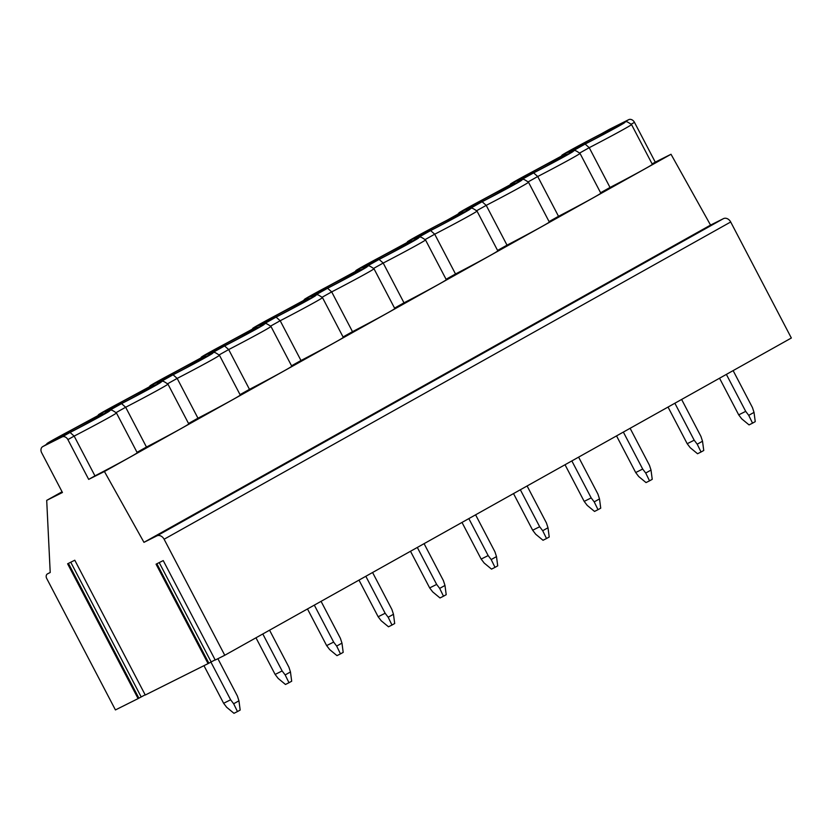 <?xml version="1.0" encoding="UTF-8"?>
<svg xmlns="http://www.w3.org/2000/svg" width="833" height="833" viewBox="0 0 833 833"><rect width="100%" height="100%" fill="white"/><g stroke="black" fill="none" stroke-linecap="round" stroke-linejoin="round"><path stroke-width="1.25" d="M50.438 442.302L42.712 446.623A4.988 3.905 -119.2 0 1 42.837 446.55L62.079 436.929A4.988 3.905 -119.2 0 1 67.889 439.605L88.683 479.381L104.427 471.509L143.963 542.345L156.843 535.9A6.237 4.883 -119.2 0 1 164.111 539.243L224.764 655.269L215.226 660.038L163.237 560.588L156.063 564.17L208.063 663.62L145.265 695.024L74.783 560.213L67.608 563.795L138.091 698.606L145.161 694.816M42.712 446.623A4.988 3.905 -119.2 0 0 41.65 452.725L62.444 492.501L46.7 500.373L50.209 572.5L47.585 573.812A3.738 2.936 -119.2 0 0 47.491 573.864A3.738 2.936 -119.2 0 0 46.69 578.435L115.433 709.935L138.091 698.606M208.063 663.62L215.122 659.83M224.764 655.269L791.35 338.011L730.697 221.984A6.237 4.883 -119.2 0 0 723.429 218.652L710.549 225.097L671.013 154.261L655.269 162.133L634.475 122.347A4.988 3.905 -119.2 0 0 628.665 119.681L609.423 129.302A4.988 3.905 -119.2 0 0 609.298 129.365A4.988 3.905 -119.2 0 0 609.173 129.438M143.963 542.345L710.549 225.097M104.427 471.509L671.013 154.261M67.889 439.605L74.158 436.096A40.536 0.927 152.4 0 0 116.443 412.96L137.237 452.746A40.536 0.927 152.4 0 1 94.952 475.872L74.158 436.096L70.066 432.462A35.548 0.812 -27.6 0 0 103.136 414.855A35.548 0.812 -27.6 0 0 105.604 412.564L121.566 403.62L125.658 407.254L146.462 447.04L137.018 452.319M116.203 412.554L125.658 407.254A40.536 0.927 152.4 0 0 167.954 384.128L188.747 423.903A40.536 0.927 152.4 0 1 146.462 447.04M188.529 423.476L197.962 418.197L177.169 378.411L173.077 374.777A35.548 0.812 -27.6 0 0 206.157 357.18A35.548 0.812 -27.6 0 0 208.625 354.879L224.587 345.945L228.679 349.568L249.473 389.355L240.039 394.634M167.714 383.711L177.169 378.411A40.536 0.927 152.4 0 0 219.464 355.285L240.258 395.061A40.536 0.927 152.4 0 1 197.962 418.197M219.214 354.868L228.679 349.568A40.536 0.927 152.4 0 0 270.964 326.442L291.769 366.218A40.536 0.927 152.4 0 1 249.473 389.355M291.54 365.802L300.984 360.512L280.19 320.736L276.087 317.102A35.548 0.812 -27.6 0 0 309.168 299.495A35.548 0.812 -27.6 0 0 311.636 297.194L327.598 288.26L331.69 291.894L352.494 331.669L343.05 336.959M270.725 326.026L280.19 320.736A40.536 0.927 152.4 0 0 322.475 297.6L343.269 337.375A40.536 0.927 152.4 0 1 300.984 360.512M322.236 297.183L331.69 291.894A40.536 0.927 152.4 0 0 373.986 268.757L394.78 308.543A40.536 0.927 152.4 0 1 352.494 331.669M394.561 308.116L403.995 302.827L383.201 263.051L379.109 259.417A35.548 0.812 -27.6 0 0 412.189 241.809A35.548 0.812 -27.6 0 0 414.657 239.519L430.619 230.574L434.711 234.208L455.505 273.984L446.071 279.274M373.746 268.341L383.201 263.051A40.536 0.927 152.4 0 0 425.496 239.914L446.29 279.701A40.536 0.927 152.4 0 1 403.995 302.827M425.246 239.508L434.711 234.208A40.536 0.927 152.4 0 0 476.997 211.072L497.801 250.858A40.536 0.927 152.4 0 1 455.505 273.984M497.572 250.431L507.016 245.152L486.212 205.366L482.12 201.732A35.548 0.812 -27.6 0 0 515.2 184.135A35.548 0.812 -27.6 0 0 517.668 181.833L533.63 172.889L537.722 176.523L558.516 216.309L549.082 221.588M476.757 210.666L486.212 205.366A40.536 0.927 152.4 0 0 528.507 182.24L549.301 222.015A40.536 0.927 152.4 0 1 507.016 245.152M528.268 181.823L537.722 176.523A40.536 0.927 152.4 0 0 580.018 153.397L600.812 193.173A40.536 0.927 152.4 0 1 558.516 216.309M600.593 192.746L610.027 187.467L589.233 147.68L585.141 144.057A35.548 0.812 -27.6 0 0 618.221 126.449A35.548 0.812 -27.6 0 0 620.679 124.148L628.665 119.681M579.778 152.98L589.233 147.68A40.536 0.927 152.4 0 0 631.529 124.554L652.322 164.33A40.536 0.927 152.4 0 1 610.027 187.467M652.104 163.914L655.269 162.133M88.683 479.381L94.952 475.872M621.22 123.898L620.679 124.148M565.513 153.886L565.899 153.678A35.548 0.812 -27.6 0 1 568.366 151.377A35.548 0.812 -27.6 0 1 601.447 133.769L609.298 129.365M520.792 178.252A29.936 0.677 -27.6 0 0 515.252 181.625A29.936 0.677 -27.6 0 0 533.359 172.879A29.936 0.677 -27.6 0 0 562.775 157.26A29.936 0.677 -27.6 0 0 568.314 153.886A29.936 0.677 -27.6 0 0 550.207 162.622A29.936 0.677 -27.6 0 0 520.792 178.252M469.281 207.094A29.936 0.677 -27.6 0 0 463.752 210.457A29.936 0.677 -27.6 0 0 481.849 201.721A29.936 0.677 -27.6 0 0 511.264 186.103A29.936 0.677 -27.6 0 0 516.804 182.729A29.936 0.677 -27.6 0 0 498.696 191.465A29.936 0.677 -27.6 0 0 469.281 207.094M417.781 235.937A29.936 0.677 -27.6 0 0 412.241 239.3A29.936 0.677 -27.6 0 0 430.349 230.564A29.936 0.677 -27.6 0 0 459.754 214.935A29.936 0.677 -27.6 0 0 465.293 211.572A29.936 0.677 -27.6 0 0 447.186 220.308A29.936 0.677 -27.6 0 0 417.781 235.937M366.27 264.769A29.936 0.677 -27.6 0 0 360.731 268.143A29.936 0.677 -27.6 0 0 378.838 259.407A29.936 0.677 -27.6 0 0 408.253 243.777A29.936 0.677 -27.6 0 0 413.782 240.404A29.936 0.677 -27.6 0 0 395.685 249.15A29.936 0.677 -27.6 0 0 366.27 264.769M314.759 293.612A29.936 0.677 -27.6 0 0 309.22 296.985A29.936 0.677 -27.6 0 0 327.327 288.249A29.936 0.677 -27.6 0 0 356.743 272.62A29.936 0.677 -27.6 0 0 362.282 269.246A29.936 0.677 -27.6 0 0 344.175 277.993A29.936 0.677 -27.6 0 0 314.759 293.612M263.249 322.454A29.936 0.677 -27.6 0 0 257.72 325.828A29.936 0.677 -27.6 0 0 275.827 317.092A29.936 0.677 -27.6 0 0 305.232 301.463A29.936 0.677 -27.6 0 0 310.771 298.089A29.936 0.677 -27.6 0 0 292.664 306.836A29.936 0.677 -27.6 0 0 263.249 322.454M211.749 351.297A29.936 0.677 -27.6 0 0 206.209 354.671A29.936 0.677 -27.6 0 0 224.316 345.924A29.936 0.677 -27.6 0 0 253.721 330.305A29.936 0.677 -27.6 0 0 259.261 326.932A29.936 0.677 -27.6 0 0 241.154 335.668A29.936 0.677 -27.6 0 0 211.749 351.297M160.238 380.14A29.936 0.677 -27.6 0 0 154.699 383.513A29.936 0.677 -27.6 0 0 172.806 374.767A29.936 0.677 -27.6 0 0 202.221 359.148A29.936 0.677 -27.6 0 0 207.75 355.774A29.936 0.677 -27.6 0 0 189.653 364.51A29.936 0.677 -27.6 0 0 160.238 380.14M108.727 408.982A29.936 0.677 -27.6 0 0 103.198 412.345A29.936 0.677 -27.6 0 0 121.295 403.609A29.936 0.677 -27.6 0 0 150.711 387.991A29.936 0.677 -27.6 0 0 156.25 384.617A29.936 0.677 -27.6 0 0 138.143 393.353A29.936 0.677 -27.6 0 0 108.727 408.982M572.302 149.409A29.936 0.677 -27.6 0 0 566.763 152.783A29.936 0.677 -27.6 0 0 584.87 144.036A29.936 0.677 -27.6 0 0 614.285 128.417A29.936 0.677 -27.6 0 0 619.814 125.044A29.936 0.677 -27.6 0 0 601.718 133.78A29.936 0.677 -27.6 0 0 572.302 149.409M57.217 437.825A29.936 0.677 -27.6 0 0 51.688 441.188A29.936 0.677 -27.6 0 0 69.795 432.452A29.936 0.677 -27.6 0 0 99.2 416.823A29.936 0.677 -27.6 0 0 104.739 413.46A29.936 0.677 -27.6 0 0 86.632 422.196A29.936 0.677 -27.6 0 0 57.217 437.825M569.71 152.741L585.141 144.057M518.199 181.584L517.668 181.833M466.688 210.426L482.12 201.732M415.188 239.269L414.657 239.519M363.677 268.101L379.109 259.417M312.167 296.944L311.636 297.194M260.656 325.786L276.087 317.102M209.156 354.629L208.625 354.879M157.645 383.472L173.077 374.777M106.135 412.314L105.604 412.564M514.003 182.729L498.353 191.496M514.388 182.51A35.548 0.812 -27.6 0 1 516.856 180.22A35.548 0.812 -27.6 0 1 549.936 162.612L549.853 162.654M46.7 500.373L62.069 491.772M462.502 211.572L446.842 220.339L462.69 211.457M410.992 240.414L395.331 249.182M359.481 269.257L343.821 278.014M307.971 298.099L259.053 324.568L250.91 330.045M256.47 326.932L240.81 335.699M204.96 355.774L189.299 364.542M153.449 384.617L104.531 411.086L96.389 416.573M50.626 442.188L42.837 446.55M101.938 413.46L86.288 422.227M719.545 378.224L738.704 414.865L745.702 411.367L748.732 415.355L752.553 423.154L755.25 421.644L754.021 412.387L752.459 407.587L733.134 370.612M752.553 423.154L749.054 424.903L741.734 418.853L738.704 414.865M745.702 411.367L726.376 374.402M754.021 412.387L748.732 415.355M668.035 407.066L687.194 443.708L694.191 440.209L697.221 444.197L701.042 451.996L703.75 450.486L702.521 441.23L700.949 436.43L681.623 399.455M701.042 451.996L697.544 453.746L690.224 447.696L687.194 443.708M694.191 440.209L674.865 403.234M702.521 441.23L697.221 444.197M616.535 435.898L635.694 472.55L642.691 469.052L645.721 473.04L649.532 480.839L652.239 479.329L651.01 470.072L649.448 465.272L630.112 428.297M649.532 480.839L646.033 482.588L638.724 476.538L635.694 472.55M642.691 469.052L623.355 432.077M651.01 470.072L645.721 473.04M565.024 464.741L584.183 501.393L591.18 497.895L594.21 501.882L598.021 509.681L600.728 508.172L599.5 498.915L597.938 494.104L578.612 457.14M598.021 509.681L594.523 511.431L587.213 505.381L584.183 501.393M591.18 497.895L571.844 460.92M599.5 498.915L594.21 501.882M513.513 493.584L532.672 530.236L539.669 526.737L542.7 530.725L546.521 538.524L549.218 537.004L547.999 527.758L546.427 522.947L527.102 485.972M546.521 538.524L543.022 540.273L535.702 534.224L532.672 530.236M539.669 526.737L520.344 489.762M547.999 527.758L542.7 530.725M462.003 522.426L481.162 559.078L488.159 555.58L491.189 559.557L495.01 567.367L497.718 565.846L496.489 556.6L494.927 551.79L475.591 514.815M495.01 567.367L491.512 569.116L484.192 563.056L481.162 559.078M488.159 555.58L468.833 518.605M496.489 556.6L491.189 559.557M410.502 551.269L429.661 587.921L436.659 584.422L439.689 588.4L443.5 596.209L446.207 594.689L444.978 585.443L443.416 580.632L424.08 543.657M443.5 596.209L440.001 597.959L432.691 591.899L429.661 587.921M436.659 584.422L417.323 547.448M444.978 585.443L439.689 588.4M358.992 580.112L378.151 616.753L385.148 613.255L388.178 617.243L391.989 625.042L394.696 623.532L393.468 614.275L391.906 609.475L372.58 572.5M391.989 625.042L388.49 626.791L381.181 620.741L378.151 616.753M385.148 613.255L365.822 576.29M393.468 614.275L388.178 617.243M307.481 608.954L326.64 645.596L333.637 642.097L336.667 646.085L340.489 653.884L343.186 652.374L341.967 643.118L340.395 638.317L321.069 601.343M340.489 653.884L336.99 655.633L329.67 649.584L326.64 645.596M333.637 642.097L314.312 605.122M341.967 643.118L336.667 646.085M255.97 637.786L275.129 674.438L282.127 670.94L285.167 674.928L288.978 682.727L291.685 681.217L290.457 671.96L288.895 667.16L269.559 630.185M288.978 682.727L285.48 684.476L278.17 678.426L275.129 674.438M282.127 670.94L262.801 633.965M290.457 671.96L285.167 674.928M203.96 665.671L223.629 703.281L230.626 699.782L233.656 703.77L237.467 711.569L240.175 710.06L238.946 700.803L237.384 695.992L217.892 658.705M237.467 711.569L233.969 713.319L226.659 707.269L223.629 703.281M230.626 699.782L210.853 661.975M238.946 700.803L233.656 703.77M208.802 663.078L156.875 563.764M211.103 661.85L159.218 562.598M164.111 539.243L730.697 221.984M156.843 535.9L723.429 218.652M631.279 124.138L634.475 122.347M62.079 436.929L70.066 432.462M86.361 422.185A35.548 0.812 -27.6 0 0 53.291 439.793A35.548 0.812 -27.6 0 0 50.823 442.084M137.872 393.343A35.548 0.812 -27.6 0 0 104.791 410.95A35.548 0.812 -27.6 0 0 102.324 413.241M189.383 364.5A35.548 0.812 -27.6 0 0 156.302 382.108A35.548 0.812 -27.6 0 0 153.834 384.398M240.883 335.657A35.548 0.812 -27.6 0 0 207.813 353.265A35.548 0.812 -27.6 0 0 205.345 355.566M292.393 306.815A35.548 0.812 -27.6 0 0 259.313 324.422A35.548 0.812 -27.6 0 0 256.856 326.723M343.904 277.983A35.548 0.812 -27.6 0 0 310.824 295.58A35.548 0.812 -27.6 0 0 308.356 297.881M395.415 249.14A35.548 0.812 -27.6 0 0 362.334 266.737A35.548 0.812 -27.6 0 0 359.866 269.038M446.915 220.297A35.548 0.812 -27.6 0 0 413.845 237.905A35.548 0.812 -27.6 0 0 411.377 240.196M498.426 191.455A35.548 0.812 -27.6 0 0 465.345 209.062A35.548 0.812 -27.6 0 0 462.888 211.353M549.936 162.612L565.899 153.678M601.447 133.769L609.423 129.302M533.63 172.889A35.548 0.812 -27.6 0 0 566.711 155.292A35.548 0.812 -27.6 0 0 569.178 152.991M430.619 230.574A35.548 0.812 -27.6 0 0 463.689 212.967A35.548 0.812 -27.6 0 0 466.157 210.676M327.598 288.26A35.548 0.812 -27.6 0 0 360.679 270.652A35.548 0.812 -27.6 0 0 363.146 268.351M224.587 345.945A35.548 0.812 -27.6 0 0 257.657 328.337A35.548 0.812 -27.6 0 0 260.125 326.036M121.566 403.62A35.548 0.812 -27.6 0 0 154.646 386.023A35.548 0.812 -27.6 0 0 157.114 383.721M138.83 698.064L68.421 563.389M141.131 696.836L70.763 562.223M631.529 124.554C623.792 119.286 627.353 122.493 620.939 124.023M601.405 133.79L568.106 151.523L559.953 157M565.711 153.782L516.595 180.365L508.453 185.842M580.018 153.397C572.281 148.128 575.853 151.335 569.428 152.866M514.2 182.614L465.085 209.198L456.942 214.685M411.179 240.3L362.074 266.883L353.921 272.36M359.679 269.142L310.563 295.725L302.421 301.202M308.168 297.985L292.341 306.846M256.658 326.828L207.552 353.411L199.399 358.888M205.147 355.67L156.042 382.253L147.889 387.73M153.647 384.502L137.82 393.363M102.136 413.345L53.02 439.928L44.878 445.405M528.507 182.24C520.781 176.971 524.342 180.178 517.918 181.709M446.884 220.318L413.574 238.04L405.432 243.517M476.997 211.072C469.271 205.813 472.832 209.021 466.418 210.551M425.496 239.914C417.76 234.656 421.321 237.853 414.907 239.394M373.986 268.757C366.26 263.488 369.821 266.695 363.396 268.226M322.475 297.6C314.749 292.331 318.31 295.538 311.886 297.069M270.964 326.442C263.238 321.174 266.799 324.381 260.385 325.911M219.464 355.285C211.728 350.016 215.289 353.223 208.875 354.754M167.954 384.128C160.228 378.859 163.789 382.066 157.364 383.596M116.443 412.96C108.717 407.701 112.278 410.908 105.853 412.439"/></g></svg>
